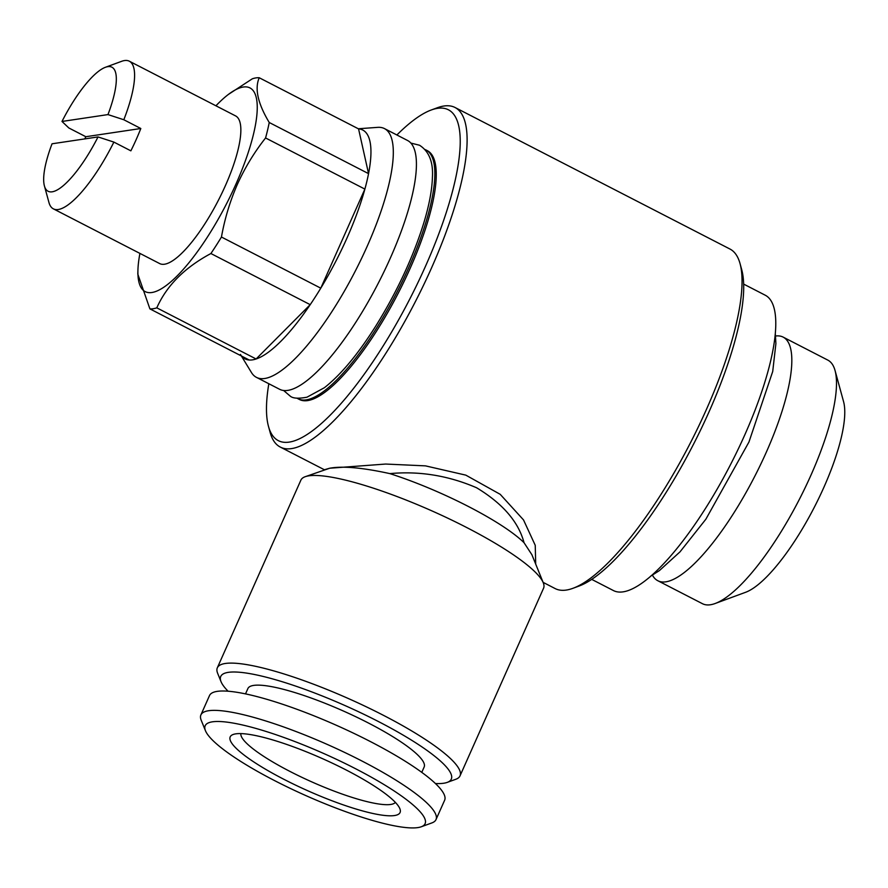 <?xml version="1.0" encoding="UTF-8"?>
<svg xmlns="http://www.w3.org/2000/svg" width="888" height="888" viewBox="0 0 888 888"><rect width="100%" height="100%" fill="white"/><g stroke="black" fill="none" stroke-linecap="round" stroke-linejoin="round"><path stroke-width="1.33" d="M98.024 136.93A69.741 19.558 117.2 0 1 44.4 185.87A69.741 19.558 117.2 0 1 52.048 143.789L98.024 136.93L113.875 142.091A83.017 23.288 117.2 0 1 53.347 208.835L159.618 263.547A83.017 23.288 -62.8 0 0 225.43 185.581A83.017 23.288 -62.8 0 0 235.62 115.928L129.348 61.217A83.017 23.288 117.2 0 1 123.821 119.747L107.97 114.585L61.994 121.456L68.82 127.961L85.825 136.719A83.017 23.288 117.2 0 0 84.749 138.905M123.821 119.747L140.815 128.505A83.017 23.288 117.2 0 1 136.164 139.627A83.017 23.288 117.2 0 1 130.869 150.838L113.875 142.091M53.347 208.835A83.017 23.288 117.2 0 1 48.951 202.497L44.4 185.87M835.064 370.562L843.6 401.753A112.077 31.435 117.2 0 1 823.92 487.235A112.077 31.435 117.2 0 1 745.476 592.34L715.14 603.507A136.985 38.428 -62.8 0 0 811.01 475.047A136.985 38.428 -62.8 0 0 835.064 370.562A136.985 38.428 -62.8 0 0 827.816 360.106L783.183 337.129A136.985 38.428 117.2 0 1 766.377 452.059A136.985 38.428 117.2 0 1 657.786 580.708A136.985 38.428 117.2 0 1 652.436 575.158M657.786 580.708L702.419 603.685A136.985 38.428 -62.8 0 0 715.14 603.507M743.689 284.116L765.312 295.249A166.034 46.576 117.2 0 1 744.932 434.554A166.034 46.576 117.2 0 1 613.308 590.498L591.686 579.365M425.052 149.55A139.882 39.239 117.2 0 1 426.018 149.983A139.882 39.239 117.2 0 1 408.857 267.355A139.882 39.239 117.2 0 1 297.957 398.734A139.882 39.239 117.2 0 1 297.047 398.201M297.957 398.734L299.378 399.456A139.882 39.239 -62.8 0 0 410.267 268.087A139.882 39.239 -62.8 0 0 427.439 150.716L426.018 149.983M358.319 128.76L377.689 127.361A139.882 39.239 117.2 0 1 384.493 128.605A139.882 39.239 117.2 0 1 367.321 245.976A139.882 39.239 117.2 0 1 256.432 377.356A139.882 39.239 117.2 0 1 251.459 372.538L241.358 355.955M384.493 128.605L407.592 140.504A139.882 39.239 117.2 0 1 390.431 257.875A139.882 39.239 117.2 0 1 279.531 389.244L256.432 377.356M215.928 105.794A114.563 32.135 117.2 0 1 228.383 94.439A114.563 32.135 117.2 0 1 235.997 184.005A114.563 32.135 117.2 0 1 171.517 281.207A114.563 32.135 117.2 0 1 137.929 270.141A114.563 32.135 117.2 0 1 139.927 253.413M137.929 270.141L137.807 274.137L149.906 308.88L249.228 360.006A128.682 36.097 117.2 0 1 240.426 354.434M156.799 307.847C166.644 285.67 184.671 267.566 210.9 253.524A128.682 36.097 117.2 0 0 221.456 237.029L320.779 288.167L364.879 189.1A128.682 36.097 117.2 0 1 346.997 238.006A128.682 36.097 117.2 0 1 320.779 288.167A128.682 36.097 117.2 0 1 310.212 304.662A128.682 36.097 117.2 0 1 256.11 358.985L156.799 307.847A128.682 36.097 117.2 0 1 149.906 308.88M221.456 237.029C224.686 218.837 229.992 201.265 237.374 184.338C244.91 167.721 254.301 152.259 265.567 137.962L364.879 189.1A128.682 36.097 117.2 0 0 368.553 173.637L358.563 128.893A128.682 36.097 117.2 0 1 368.553 173.637L269.231 122.5C257.831 103.496 254.501 88.589 259.241 77.755L358.563 128.893M210.9 253.524L310.212 304.662L256.11 358.985A128.682 36.097 117.2 0 1 249.228 360.006M228.094 691.219A126.185 23.965 24 0 1 221.034 681.673A126.185 23.965 24 0 1 378.299 721.478A126.185 23.965 24 0 1 447.241 782.384A126.185 23.965 24 0 1 435.42 783.527M221.034 681.673L217.638 673.282A132.834 25.23 24 0 1 217.327 667.809A132.834 25.23 24 0 1 383.172 715.184A132.834 25.23 24 0 1 460.028 775.857A132.834 25.23 24 0 1 455.744 779.298L447.241 782.384M217.327 667.809L300.877 480.164A132.834 25.23 24 0 1 305.15 476.723A132.834 25.23 24 0 1 466.722 527.539A132.834 25.23 24 0 1 543.256 582.739A132.834 25.23 24 0 1 543.567 588.222L460.028 775.857M389.843 473.615A107.925 20.491 24 0 1 468.32 506.449A107.925 20.491 24 0 1 524.031 542.69C518.492 521.833 502.686 503.529 476.623 487.778C448.407 475.602 419.48 470.873 389.843 473.615C362.659 467.654 342.59 465.856 329.659 468.231L305.15 476.723M396.881 134.987A185.958 52.159 117.2 0 1 431.257 109.99L437.329 107.759A190.942 53.558 117.2 0 1 455.056 107.504L729.947 249.029A190.942 53.558 117.2 0 1 740.048 263.603L741.758 269.841A185.958 52.159 117.2 0 1 709.101 411.677A185.958 52.159 117.2 0 1 578.943 586.08L572.882 588.322A190.942 53.558 117.2 0 1 555.144 588.566L543.112 582.361M740.048 263.603A190.942 53.558 117.2 0 1 706.515 409.235A190.942 53.558 117.2 0 1 572.882 588.322M431.257 109.99A185.958 52.159 117.2 0 1 425.707 265.778A185.958 52.159 117.2 0 1 268.442 426.229A185.958 52.159 117.2 0 1 268.82 383.727M455.056 107.504A190.942 53.558 117.2 0 1 431.624 267.721A190.942 53.558 117.2 0 1 280.253 447.041A190.942 53.558 117.2 0 1 270.152 432.467L268.442 426.229M280.253 447.041L324.375 469.752L329.659 468.231L385.658 464.047L425.485 465.867L465.812 475.136L500.21 494.327L523.52 519.924L535.242 545.321L535.697 564.08M283.982 779.353A92.985 17.66 24 0 1 233.189 734.476A92.985 17.66 24 0 1 346.287 770.051A92.985 17.66 24 0 1 399.866 808.691A92.985 17.66 24 0 1 283.982 779.353M395.382 802.397A84.682 16.084 24 0 1 290.087 771.494A84.682 16.084 24 0 1 240.859 733.599M355.466 768.675A120.38 22.866 24 0 1 421.234 826.784A120.38 22.866 24 0 1 274.814 780.73A120.38 22.866 24 0 1 205.45 730.702A120.38 22.866 24 0 1 355.466 768.675M205.45 730.702L201.199 720.224A128.682 24.442 24 0 1 200.899 714.918A128.682 24.442 24 0 1 361.56 760.816A128.682 24.442 24 0 1 436.008 819.591A128.682 24.442 24 0 1 431.868 822.921L421.234 826.784M200.899 714.918L209.513 695.559A128.682 24.442 24 0 1 370.185 741.458A128.682 24.442 24 0 1 444.633 800.232L436.008 819.591M245.521 693.883L247.896 688.555A96.47 18.315 24 0 1 368.342 722.965A96.47 18.315 24 0 1 424.153 767.032L421.778 772.36M543.256 582.739L531.912 554.756L524.031 542.69M259.241 77.755A128.682 36.097 117.2 0 0 252.347 78.788L228.383 94.439M269.231 122.5A128.682 36.097 117.2 0 1 265.567 137.962M775.557 336.008A136.985 38.428 117.2 0 1 783.183 337.129M61.994 121.456A69.741 19.558 117.2 0 1 105.45 67.277L121.634 61.316A83.017 23.288 117.2 0 1 129.348 61.217M105.45 67.277A69.741 19.558 117.2 0 1 107.97 114.585M140.815 128.505L85.825 136.719M283.572 390.454L290.298 396.192C293.007 398.446 298.568 398.779 306.993 397.191L324.386 387.712C341.025 374.669 358.364 353.79 376.39 325.075C397.214 291.353 412.953 257.509 423.598 223.576C429.071 205.694 432.012 190.31 432.412 177.422C433.344 162.038 429.037 151.304 419.502 145.232L410.922 143.09M775.335 333.999L775.901 343.556L772.715 371.484L748.95 442.035L705.86 519.214L680.019 551.848L659.351 570.64L650.671 576.134"/></g></svg>
